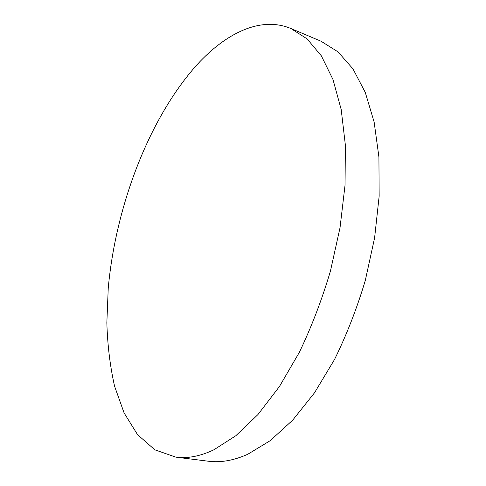 <?xml version="1.0" encoding="UTF-8"?>
<svg xmlns="http://www.w3.org/2000/svg" width="486" height="486" viewBox="0 0 486 486"><rect width="100%" height="100%" fill="white"/><g stroke="black" fill="none" stroke-linecap="round" stroke-linejoin="round"><path stroke-width="0.73" d="M197.261 64.462C149.178 117.8 115.741 205.906 108.244 288.125L106.847 322.795C107.534 345.309 110.109 366.456 114.587 386.248L124.094 412.936L137.526 434.612L154.864 449.842L175.871 457.144C187.584 458.699 200.287 456.233 213.974 449.744L235.801 435.76L257.932 414.582L279.444 386.516L299.346 352.332C311.526 326.902 321.89 299.819 330.431 271.079L340.042 227.636L345.054 185.002L345.37 145.095L341.196 109.538L332.989 79.546L321.38 55.884L307.079 38.874L290.816 28.486C260.782 15.983 226.203 32.957 197.261 64.462M175.871 457.144L208.409 461.232C220.595 462.836 233.723 460.509 247.793 454.252L270.155 440.711L292.694 420.147L314.472 392.852L334.477 359.585C346.658 334.818 356.937 308.416 365.32 280.379L374.591 237.946L379.153 196.223L378.922 157.069L374.141 122.071L365.278 92.425L352.982 68.903L337.983 51.838L321.039 41.231L290.816 28.486"/></g></svg>

